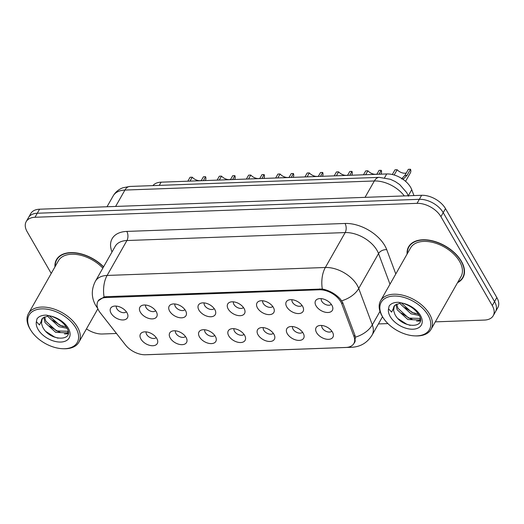 <?xml version="1.0" encoding="UTF-8"?>
<svg xmlns="http://www.w3.org/2000/svg" width="524" height="524" viewBox="0 0 524 524"><rect width="100%" height="100%" fill="white"/><g stroke="black" fill="none" stroke-linecap="round" stroke-linejoin="round"><path stroke-width="0.79" d="M186.072 337.436A9.668 5.816 29.6 0 1 186.944 339.69A9.668 5.816 29.6 0 1 180.806 344.622A9.668 5.816 29.6 0 1 170.221 338.013A9.668 5.816 29.6 0 1 171.944 331.181A9.668 5.816 29.6 0 1 186.072 337.436M175.455 330.821A5.797 3.491 -150.4 0 0 175.933 333.421A5.797 3.491 -150.4 0 0 180.695 337.05A5.797 3.491 -150.4 0 0 185.45 336.493M215.344 336.369A9.668 5.816 29.6 0 1 216.216 338.622A9.668 5.816 29.6 0 1 210.085 343.561A9.668 5.816 29.6 0 1 199.493 336.945A9.668 5.816 29.6 0 1 201.223 330.113A9.668 5.816 29.6 0 1 215.344 336.369M204.733 329.753A5.797 3.491 -150.4 0 0 205.205 332.354A5.797 3.491 -150.4 0 0 209.973 335.982A5.797 3.491 -150.4 0 0 214.729 335.426M244.623 335.301A9.668 5.816 29.6 0 1 245.494 337.554A9.668 5.816 29.6 0 1 239.357 342.493A9.668 5.816 29.6 0 1 228.772 335.877A9.668 5.816 29.6 0 1 230.494 329.046A9.668 5.816 29.6 0 1 244.623 335.301M234.005 328.686A5.797 3.491 -150.4 0 0 234.477 331.286A5.797 3.491 -150.4 0 0 239.245 334.915A5.797 3.491 -150.4 0 0 244.001 334.358M273.895 334.233A9.668 5.816 29.6 0 1 274.766 336.487A9.668 5.816 29.6 0 1 268.629 341.425A9.668 5.816 29.6 0 1 258.044 334.81A9.668 5.816 29.6 0 1 259.773 327.978A9.668 5.816 29.6 0 1 273.895 334.233M263.277 327.618A5.797 3.491 -150.4 0 0 263.755 330.218A5.797 3.491 -150.4 0 0 268.524 333.847A5.797 3.491 -150.4 0 0 273.279 333.29M303.173 333.166A9.668 5.816 29.6 0 1 304.044 335.426A9.668 5.816 29.6 0 1 297.907 340.358A9.668 5.816 29.6 0 1 287.316 333.742A9.668 5.816 29.6 0 1 289.045 326.911A9.668 5.816 29.6 0 1 303.173 333.166M292.556 326.55A5.797 3.491 -150.4 0 0 293.027 329.151A5.797 3.491 -150.4 0 0 297.796 332.779A5.797 3.491 -150.4 0 0 302.551 332.223M332.445 332.098A9.668 5.816 29.6 0 1 333.316 334.358A9.668 5.816 29.6 0 1 327.179 339.29A9.668 5.816 29.6 0 1 316.594 332.675A9.668 5.816 29.6 0 1 318.317 325.843A9.668 5.816 29.6 0 1 332.445 332.098M321.828 325.483A5.797 3.491 -150.4 0 0 322.306 328.083A5.797 3.491 -150.4 0 0 327.074 331.712A5.797 3.491 -150.4 0 0 331.83 331.155M156.794 338.504A9.668 5.816 29.6 0 1 157.665 340.757A9.668 5.816 29.6 0 1 151.534 345.689A9.668 5.816 29.6 0 1 140.943 339.08A9.668 5.816 29.6 0 1 142.672 332.249A9.668 5.816 29.6 0 1 156.794 338.504M146.183 331.882A5.797 3.491 -150.4 0 0 146.655 334.489A5.797 3.491 -150.4 0 0 151.423 338.118A5.797 3.491 -150.4 0 0 156.178 337.561M156.244 311.656A9.668 5.816 29.6 0 1 157.115 313.915A9.668 5.816 29.6 0 1 150.977 318.847A9.668 5.816 29.6 0 1 140.393 312.232A9.668 5.816 29.6 0 1 142.115 305.4A9.668 5.816 29.6 0 1 156.244 311.656M145.626 305.04A5.797 3.491 -150.4 0 0 146.104 307.64A5.797 3.491 -150.4 0 0 150.873 311.269A5.797 3.491 -150.4 0 0 155.628 310.712M185.522 310.588A9.668 5.816 29.6 0 1 186.387 312.848A9.668 5.816 29.6 0 1 180.256 317.78A9.668 5.816 29.6 0 1 169.665 311.171A9.668 5.816 29.6 0 1 171.394 304.339A9.668 5.816 29.6 0 1 185.522 310.588M174.905 303.972A5.797 3.491 -150.4 0 0 175.376 306.579A5.797 3.491 -150.4 0 0 180.145 310.208A5.797 3.491 -150.4 0 0 184.9 309.645M214.794 309.52A9.668 5.816 29.6 0 1 215.665 311.78A9.668 5.816 29.6 0 1 209.528 316.712A9.668 5.816 29.6 0 1 198.943 310.103A9.668 5.816 29.6 0 1 200.666 303.272A9.668 5.816 29.6 0 1 214.794 309.52M204.177 302.905A5.797 3.491 -150.4 0 0 204.655 305.512A5.797 3.491 -150.4 0 0 209.423 309.14A5.797 3.491 -150.4 0 0 214.172 308.584M244.066 308.459A9.668 5.816 29.6 0 1 244.937 310.712A9.668 5.816 29.6 0 1 238.806 315.644A9.668 5.816 29.6 0 1 228.215 309.036A9.668 5.816 29.6 0 1 229.944 302.204A9.668 5.816 29.6 0 1 244.066 308.459M233.455 301.844A5.797 3.491 -150.4 0 0 233.927 304.444A5.797 3.491 -150.4 0 0 238.695 308.073A5.797 3.491 -150.4 0 0 243.45 307.516M273.345 307.392A9.668 5.816 29.6 0 1 274.216 309.645A9.668 5.816 29.6 0 1 268.078 314.577A9.668 5.816 29.6 0 1 257.494 307.968A9.668 5.816 29.6 0 1 259.216 301.136A9.668 5.816 29.6 0 1 273.345 307.392M262.727 300.776A5.797 3.491 -150.4 0 0 263.199 303.376A5.797 3.491 -150.4 0 0 267.967 307.005A5.797 3.491 -150.4 0 0 272.722 306.448M302.617 306.324A9.668 5.816 29.6 0 1 303.488 308.577A9.668 5.816 29.6 0 1 297.357 313.516A9.668 5.816 29.6 0 1 286.766 306.9A9.668 5.816 29.6 0 1 288.495 300.069A9.668 5.816 29.6 0 1 302.617 306.324M292.006 299.708A5.797 3.491 -150.4 0 0 292.477 302.309A5.797 3.491 -150.4 0 0 297.246 305.937A5.797 3.491 -150.4 0 0 302.001 305.381M331.895 305.256A9.668 5.816 29.6 0 1 332.766 307.509A9.668 5.816 29.6 0 1 326.629 312.448A9.668 5.816 29.6 0 1 316.044 305.833A9.668 5.816 29.6 0 1 317.767 299.001A9.668 5.816 29.6 0 1 331.895 305.256M321.278 298.641A5.797 3.491 -150.4 0 0 321.749 301.241A5.797 3.491 -150.4 0 0 326.518 304.87A5.797 3.491 -150.4 0 0 331.273 304.313M126.972 312.723A9.668 5.816 29.6 0 1 127.843 314.983A9.668 5.816 29.6 0 1 121.706 319.915A9.668 5.816 29.6 0 1 111.114 313.3A9.668 5.816 29.6 0 1 112.843 306.468A9.668 5.816 29.6 0 1 126.972 312.723M116.354 306.108A5.797 3.491 -150.4 0 0 116.826 308.708A5.797 3.491 -150.4 0 0 121.594 312.337A5.797 3.491 -150.4 0 0 126.35 311.78M100.228 312.749A17.397 10.473 29.6 0 1 98.754 310.581A17.397 10.473 29.6 0 1 97.89 301.477A17.397 10.473 29.6 0 1 105.802 297.56L319.286 289.779A17.397 10.473 29.6 0 1 341.812 303.94L354.014 336.604A17.397 10.473 29.6 0 1 353.838 343.534A17.397 10.473 29.6 0 1 345.925 347.451L145.489 354.755A17.397 10.473 29.6 0 1 125.472 344.936L100.228 312.749M152.929 185.607A19.336 11.633 29.6 0 1 161.097 182.175L386.719 173.948A19.336 11.633 29.6 0 1 411.746 189.688L413.94 195.563M457.544 282.665A31.257 18.812 -150.4 0 0 462.967 277.681A31.257 18.812 -150.4 0 0 461.415 261.319A31.257 18.812 -150.4 0 0 433.787 241.184A31.257 18.812 -150.4 0 0 408.602 246.824A31.257 18.812 -150.4 0 0 407.102 254.042M463.393 276.279A31.257 18.812 -150.4 0 0 463.819 275.794M98.001 301.012L104.066 296.97L106.149 296.676L322.312 289.012C329.373 290.434 335.393 293.794 340.377 299.093L342.807 302.833L355.003 335.498L355.436 337.148L354.617 342.801M435.3 321.86L484.438 320.072A19.336 11.633 -150.4 0 0 493.228 315.717L497.8 307.66A19.336 11.633 -150.4 0 0 496.837 297.54L445.492 208.604L443.206 212.633A19.336 11.633 -150.4 0 0 419.331 199.317L37.276 213.242A19.336 11.633 -150.4 0 0 28.486 217.591A19.336 11.633 -150.4 0 1 37.276 213.242L419.331 199.317A19.336 11.633 -150.4 0 1 443.206 212.633L494.551 301.569L443.206 212.633L440.92 216.661A19.336 11.633 -150.4 0 0 417.045 203.345L34.99 217.27A19.336 11.633 -150.4 0 0 26.2 221.619A19.336 11.633 -150.4 0 0 27.163 231.739L51.234 273.436M495.514 311.688A19.336 11.633 -150.4 0 0 494.551 301.569A19.336 11.633 -150.4 0 1 495.514 311.688M103.582 266.821A31.257 18.812 -150.4 0 0 56.461 259.662A31.257 18.812 -150.4 0 0 54.961 266.873M86.46 328.876A19.336 11.633 -150.4 0 0 102.383 333.998L116.485 333.48M378.42 323.937L387.917 323.59M493.228 315.717A19.336 11.633 -150.4 0 0 492.265 305.597L440.92 216.661M409.781 245.127A31.257 18.812 -150.4 0 0 409.585 245.749M57.64 257.965A31.257 18.812 -150.4 0 0 57.444 258.581M445.492 208.604A19.336 11.633 -150.4 0 0 421.617 195.288L39.562 209.214A19.336 11.633 -150.4 0 0 30.772 213.563L26.2 221.619M187.841 181.199L190.068 177.276L192.243 177.197L190.016 181.121M203.371 180.629L205.598 176.712A9.668 5.816 29.6 0 1 205.434 180.367L205.323 180.557M192.243 177.197A7.087 4.264 -150.4 0 0 201.327 180.479M201.196 180.708L203.423 176.791L205.598 176.712M217.119 180.132L219.34 176.208L221.514 176.129L219.294 180.053M232.649 179.562L234.87 175.645A9.668 5.816 29.6 0 1 234.706 179.3L234.601 179.496M221.514 176.129A7.087 4.264 -150.4 0 0 230.606 179.411M230.475 179.64L232.695 175.723L234.87 175.645M246.391 179.064L248.618 175.147L250.793 175.062L248.566 178.985M261.921 178.494L264.148 174.577A9.668 5.816 29.6 0 1 263.985 178.239L263.873 178.429M250.793 175.062A7.087 4.264 -150.4 0 0 259.878 178.343M259.747 178.579L261.974 174.656L264.148 174.577M275.67 177.996L277.89 174.079L280.065 174.001L277.844 177.918M291.2 177.433L293.42 173.51A9.668 5.816 29.6 0 1 293.257 177.171L293.152 177.361M280.065 174.001A7.087 4.264 -150.4 0 0 289.156 177.276M289.025 177.512L291.246 173.588L293.42 173.51M304.942 176.929L307.169 173.012L309.343 172.933L307.116 176.85M320.472 176.365L322.699 172.442A9.668 5.816 29.6 0 1 322.535 176.103L322.424 176.293M309.343 172.933A7.087 4.264 -150.4 0 0 318.428 176.208M318.297 176.444L320.524 172.52L322.699 172.442M103.477 267.004A30.929 18.615 -150.4 0 0 56.743 259.819A30.929 18.615 -150.4 0 0 55.223 266.408M102.835 268.131A28.997 17.449 -150.4 0 0 58.419 260.775L28.447 313.594A28.997 17.449 -150.4 0 0 29.888 328.771A28.997 17.449 -150.4 0 0 30.595 329.93L31.113 330.736A27.713 16.676 -150.4 0 0 62.801 348.722A27.713 16.676 -150.4 0 0 75.882 327.972A27.713 16.676 -150.4 0 0 41.658 308.878A27.713 16.676 -150.4 0 0 30.438 329.629A27.713 16.676 -150.4 0 0 31.113 330.736M62.801 348.722L63.758 348.748A28.997 17.449 -150.4 0 0 78.888 342.218A28.997 17.449 -150.4 0 0 77.447 327.035A28.997 17.449 -150.4 0 0 51.81 308.361A28.997 17.449 -150.4 0 0 28.447 313.594M42.83 318.002L42.012 318.926A14.567 8.764 -150.4 0 0 41.475 323.38L42.575 326.812C49.603 341.989 75.305 341.465 66.902 327.952C63.496 322.384 58.066 318.415 50.612 316.038L46.446 315.14C42.012 315.075 38.855 316.319 36.975 318.88L36.385 321.671L39.477 324.959L42.83 318.002L48.208 315.933M67.079 328.286L58.904 326.668L48.234 316.869L47.835 315.985M66.279 326.911L59.71 325.247L49.243 315.841M68.186 331.79L67.085 332.864L55.675 332.354L45.005 322.555L43.8 317.348M68.113 331.279L56.481 330.932L45.811 321.133L44.619 316.922M41.475 323.38L42.123 318.743M68.094 333.886L64.367 333.899M58.04 338.196L54.444 336.952L45.955 331.535M68.199 333.212L66.358 333.29M60.037 332.151L57.673 331.266L49.4 326.046M63.26 326.465L60.895 325.581L52.629 320.367M457.812 282.2A30.929 18.615 -150.4 0 0 462.685 277.517A30.929 18.615 -150.4 0 0 461.153 261.325A30.929 18.615 -150.4 0 0 433.806 241.407A30.929 18.615 -150.4 0 0 408.884 246.987A30.929 18.615 -150.4 0 0 407.371 253.57M414.942 335.884L415.899 335.917A28.997 17.449 -150.4 0 0 431.036 329.38L461.009 276.567A28.997 17.449 -150.4 0 0 459.568 261.384A28.997 17.449 -150.4 0 0 433.931 242.704A28.997 17.449 -150.4 0 0 410.567 247.937L380.594 300.756A28.997 17.449 -150.4 0 0 382.035 315.933A28.997 17.449 -150.4 0 0 382.743 317.099L383.26 317.904A27.713 16.676 -150.4 0 0 414.942 335.884A27.713 16.676 -150.4 0 0 428.029 315.134A27.713 16.676 -150.4 0 0 393.806 296.047A27.713 16.676 -150.4 0 0 382.579 316.791A27.713 16.676 -150.4 0 0 383.26 317.904M431.036 329.38A28.997 17.449 -150.4 0 0 429.588 314.204A28.997 17.449 -150.4 0 0 403.958 295.523A28.997 17.449 -150.4 0 0 380.594 300.756M394.972 305.164L394.159 306.088A14.567 8.764 -150.4 0 0 393.616 310.549L394.723 313.974C401.751 329.157 427.446 328.633 419.049 315.114C415.643 309.546 410.213 305.577 402.76 303.206L398.594 302.302C394.153 302.237 390.996 303.488 389.122 306.049L388.533 308.833L391.618 312.121L394.978 305.171L400.356 303.101M419.22 315.448L411.045 313.83L400.375 304.031L399.976 303.154M418.427 314.072L411.851 312.409L401.384 303.01M420.327 318.959L419.226 320.026L407.823 319.516L397.153 309.717L395.947 304.516M420.255 318.441L408.628 318.094L397.958 308.295L396.76 304.09M393.616 310.549L394.271 305.911M420.241 321.055L416.514 321.061M410.181 325.365L406.591 324.12L398.096 318.703M420.346 320.38L418.506 320.452M412.178 319.312L409.814 318.435L401.548 313.214M415.408 313.627L413.043 312.749L404.77 307.529M334.22 175.861L336.441 171.944L338.615 171.865L336.395 175.782M349.744 175.298L351.971 171.374A9.668 5.816 29.6 0 1 351.807 175.036L351.702 175.226M338.615 171.865A7.087 4.264 -150.4 0 0 347.707 175.14M347.569 175.376L349.796 171.459L351.971 171.374M363.492 174.793L365.719 170.876L367.894 170.798L365.667 174.715M379.022 174.23L381.243 170.313A9.668 5.816 29.6 0 1 381.079 173.968L380.974 174.158M367.894 170.798A7.087 4.264 -150.4 0 0 376.979 174.079M376.848 174.309L379.068 170.392L381.243 170.313M405.576 181.324L410.358 172.9A9.668 5.816 29.6 0 0 410.521 169.245L407.037 175.383L403.709 178.704L401.895 178.998M392.319 174.518L394.991 169.809L397.166 169.73L394.172 175.003M397.166 169.73A7.087 4.264 -150.4 0 0 406.251 173.012M401.594 178.782L404.862 175.461L408.347 169.324L410.521 169.245M354.014 336.604L354.859 335.111M341.812 303.94L342.657 302.459M319.286 289.779L319.791 288.888M105.802 297.56L106.307 296.669M159.283 185.378L161.097 182.175M408.294 195.773L411.746 189.688M384.583 177.721L386.719 173.948M112.005 251.978A32.219 19.388 29.6 0 1 126.795 231.418L345.034 223.466A6.445 3.681 -92.1 0 1 345.165 232.577L126.926 240.529A25.774 15.51 -150.4 0 0 115.208 246.332L95.394 281.25A25.774 15.51 29.6 0 1 107.112 275.441A22.552 12.89 87.9 0 0 104.066 296.97M345.034 223.466A32.219 19.388 29.6 0 1 384.826 245.664A32.219 19.388 29.6 0 1 386.745 249.699L395.803 273.954M341.72 300.789A22.552 14.626 -20.5 0 0 358.724 288.475L378.538 253.564A25.774 15.51 -150.4 0 0 376.998 250.334A25.774 15.51 -150.4 0 0 345.165 232.577L325.352 267.489A25.774 15.51 29.6 0 1 357.191 285.246A25.774 15.51 29.6 0 1 358.724 288.475L372.315 324.867A25.774 15.51 29.6 0 1 372.06 335.131L382.507 316.725M97.693 308.387A22.552 10.152 -38.1 0 0 97.733 308.433L95.637 305.341C91.287 297.508 91.209 289.471 95.394 281.25M322.312 289.012A22.552 12.89 -92.1 0 1 325.352 267.489L107.112 275.441L126.926 240.529A6.445 3.681 -92.1 0 0 126.795 231.418M349.266 346.921A22.552 12.89 87.9 0 0 351.801 347.268C360.538 346.803 367.291 342.762 372.06 335.131M351.801 347.268L148.096 354.689A22.552 12.89 -92.1 0 1 147.434 354.689M355.436 337.148A22.552 14.626 -20.5 0 0 372.315 324.867L379.979 311.367M417.045 203.345L421.617 195.288M34.99 217.27L39.562 209.214M492.265 305.597L496.837 297.54M389.98 284.204L378.538 253.564A6.445 4.179 159.5 0 1 386.745 249.699M404.292 195.917A25.774 15.51 -150.4 0 0 374.339 180.977L124.922 190.068A25.774 15.51 -150.4 0 0 113.197 195.871C115.45 192.033 118.699 189.328 122.944 187.756L129.801 186.452L379.219 177.361A12.89 7.369 -92.1 0 0 374.339 180.977L365.045 197.345M115.627 206.436L124.922 190.068A12.89 7.369 -92.1 0 1 129.801 186.452M36.385 321.671A18.432 11.096 -150.4 0 0 38.042 329.347A18.432 11.096 -150.4 0 0 60.81 342.048A18.432 11.096 -150.4 0 0 68.277 328.247A18.432 11.096 -150.4 0 0 50.612 316.038M388.533 308.833A18.432 11.096 -150.4 0 0 390.19 316.516A18.432 11.096 -150.4 0 0 412.951 329.216A18.432 11.096 -150.4 0 0 420.418 315.415A18.432 11.096 -150.4 0 0 402.76 303.206M407.037 175.383L404.862 175.461M353.838 343.534L355.357 340.855M97.89 301.477L98.767 299.938M148.096 354.689L146.871 354.709M379.219 177.361L390.387 179.287L395.279 181.579L399.707 184.586L406.762 192.675L408.445 196.225M113.197 195.871L107.02 206.751M58.072 257.474L56.743 259.819M97.864 308.78L78.888 342.218M410.213 244.643L408.884 246.987M464.015 275.179L462.685 277.517"/></g></svg>
